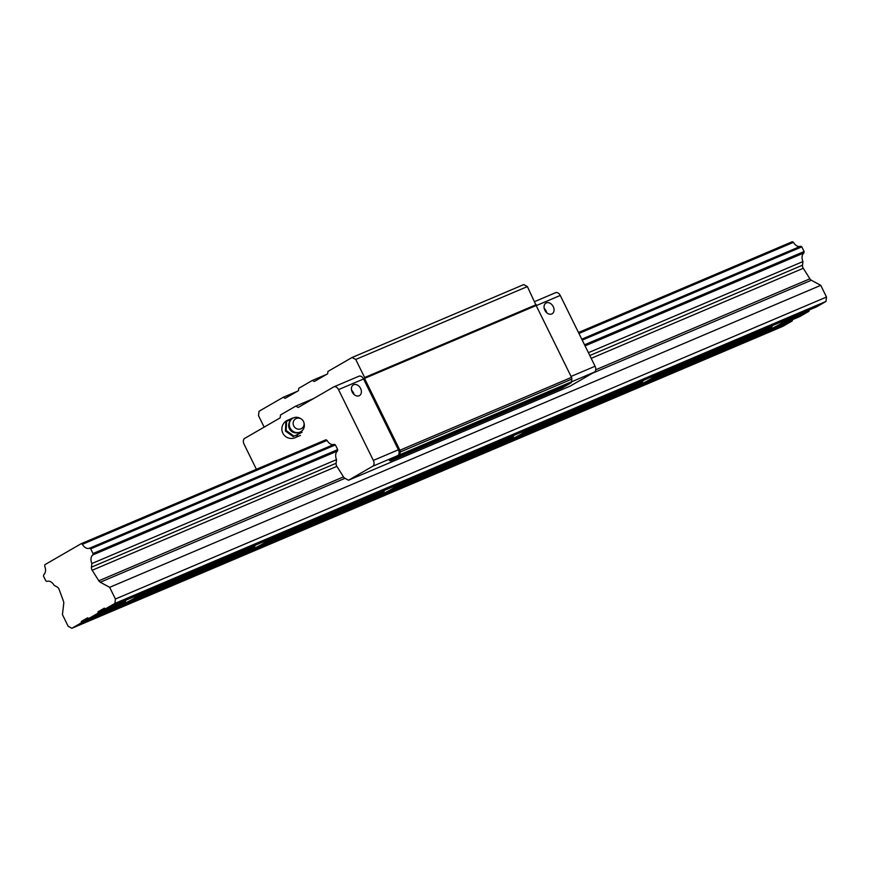 <?xml version="1.0" encoding="UTF-8"?>
<svg xmlns="http://www.w3.org/2000/svg" width="870" height="870" viewBox="0 0 870 870"><rect width="100%" height="100%" fill="white"/><g stroke="black" fill="none" stroke-linecap="round" stroke-linejoin="round"><path stroke-width="1.3" d="M121.419 603.562A10.679 0.652 153.8 0 0 123.986 602.366L126.215 602.595L245.405 551.874M126.215 602.595A10.679 0.652 153.8 0 0 135.285 597.407A10.679 0.652 153.8 0 0 135.242 597.385L254.464 546.751A10.679 0.652 153.8 0 0 245.394 551.939A10.679 0.652 153.8 0 0 245.438 551.971M135.242 597.385L134.556 596.494M255.432 545.164L254.464 546.751M126.15 600.072L125.182 601.649A10.679 0.652 153.8 0 0 116.112 606.847A10.679 0.652 153.8 0 0 116.145 606.868L116.112 606.781M250.712 548.665A10.679 0.652 153.8 0 0 253.268 547.458L255.497 547.698L374.698 496.966M255.497 547.698A10.679 0.652 153.8 0 0 264.567 542.51A10.679 0.652 153.8 0 0 264.524 542.478L383.757 491.844A10.679 0.652 153.8 0 0 374.687 497.031A10.679 0.652 153.8 0 0 374.731 497.064M264.524 542.478L263.849 541.597M384.725 490.267L383.757 491.844M379.994 493.758A10.679 0.652 153.8 0 0 382.561 492.561L384.79 492.79L503.98 442.069M384.79 492.79A10.679 0.652 153.8 0 0 393.86 487.602L513.039 436.936A10.679 0.652 153.8 0 0 503.969 442.134A10.679 0.652 153.8 0 0 504.013 442.156M393.86 487.602A10.679 0.652 153.8 0 0 393.816 487.57L393.131 486.689M514.007 435.359L513.039 436.936M509.287 438.85A10.679 0.652 153.8 0 0 511.843 437.653L514.072 437.882L633.273 387.161M514.072 437.882A10.679 0.652 153.8 0 0 523.142 432.694A10.679 0.652 153.8 0 0 523.098 432.673L642.332 382.039A10.679 0.652 153.8 0 0 633.262 387.226A10.679 0.652 153.8 0 0 633.306 387.259M523.098 432.673L522.424 431.781M643.3 380.451L642.332 382.039M638.58 383.953A10.679 0.652 153.8 0 0 641.136 382.746L643.365 382.985L762.555 332.253M643.365 382.985A10.679 0.652 153.8 0 0 652.435 377.787A10.679 0.652 153.8 0 0 652.391 377.765L771.614 327.131A10.679 0.652 153.8 0 0 762.544 332.318A10.679 0.652 153.8 0 0 762.588 332.351M652.391 377.765L651.706 376.884M772.582 325.554L771.614 327.131M98.06 611.773L97.886 613.241L88.86 618.461L87.642 617.798L81.388 621.408L81.215 622.876L71.84 628.292L68.186 626.313L62.433 614.611L63.76 603.334A3.556 2.393 -113 0 0 63.466 601.224L59.095 589.381A3.556 2.393 -113 0 0 57.159 586.978L54.136 585.336A7.602 5.111 -113 0 0 46.991 581.432L45.805 580.812L43.5 576.136L43.663 574.733A7.602 5.111 -113 0 0 44.674 566.109L44.838 564.717L81.225 543.674L82.389 544.315A7.602 5.111 -113 0 0 89.534 548.22L90.73 548.839L93.025 553.516L92.862 554.919A7.602 5.111 -113 0 0 91.85 563.543L91.426 567.175A3.556 2.393 -113 0 0 92.187 570.252L98.821 580.79A3.556 2.393 -113 0 0 100.278 582.226L109.663 587.326L115.416 599.017L114.905 603.41L105.531 608.826L104.313 608.163L98.06 611.773L105.303 608.706M97.886 613.241L125.182 601.649M772.647 328.077A10.679 0.652 153.8 0 0 781.717 322.89A10.679 0.652 153.8 0 0 781.673 322.857L808.969 311.264L799.943 316.484L772.647 328.077L770.418 327.849A10.679 0.652 153.8 0 1 767.862 329.045M81.225 543.674L325.913 439.774L327.066 440.405L82.389 544.315M578.474 332.514L792.309 241.708L793.473 242.338A7.602 5.111 -113 0 0 800.596 246.264M578.931 333.449L793.473 242.338M89.534 548.22A7.602 5.111 -113 0 0 89.566 548.209L334.243 444.298L335.407 444.929L90.73 548.839M581.758 339.191L800.65 246.232L801.814 246.862L804.108 251.539L803.945 252.942A7.602 5.111 -113 0 0 802.934 261.565L802.51 265.198A3.556 2.393 -113 0 0 803.271 268.275L809.905 278.813A3.556 2.393 -113 0 0 811.362 280.249L820.747 285.349L826.5 297.04L825.989 301.433L816.615 306.849L105.531 608.826M582.226 340.116L801.814 246.862M93.025 553.516L337.701 449.616L335.407 444.929M584.52 344.792L804.108 251.539M92.862 554.919L337.538 451.008L337.701 449.616M585.064 345.89L803.945 252.942M91.85 563.543L336.538 459.632A7.602 5.111 67 0 1 337.538 451.008M588.403 352.676L802.934 261.565M109.663 587.326L820.747 285.349M115.416 599.017L826.5 297.04M114.905 603.41L825.989 301.433M781.673 322.857L780.999 321.976M809.111 310.035L808.969 311.264M88.86 618.461L116.145 606.868M81.388 621.408L88.631 618.342M116.286 606.597L125.824 602.54M245.579 551.689L255.106 547.643M374.861 496.781L384.399 492.735M504.154 441.884L513.681 437.827M633.436 386.976L642.973 382.93M762.729 332.068L772.255 328.023M792.45 319.671L792.298 320.899L782.924 326.326L71.84 628.292M81.215 622.876L792.298 320.899M293.19 436.599L302.097 432.27L293.19 436.599L285.436 431.052L285.871 421.711L292.853 418.198M293.919 436.077L286.165 430.541L285.436 431.052M286.165 430.541L286.589 421.189M303.467 421.395A5.699 5.35 54.2 0 0 293.31 421.972A5.699 5.35 54.2 0 0 298.53 429.225A5.699 5.35 54.2 0 0 303.467 421.395M301.14 418.872L300.291 418.372A7.83 7.351 54.2 0 0 290.852 429.247A7.83 7.351 54.2 0 0 304.163 423.744L303.956 422.776M256.4 469.289L244.057 444.2A4.752 3.197 67 0 1 244.742 438.349L280.162 417.872L280.51 414.946L295.789 406.116L298.225 407.443L333.645 386.965A4.752 3.197 67 0 1 333.884 386.846A4.752 3.197 67 0 1 338.517 389.619L373.35 460.415A4.752 3.197 67 0 1 372.664 466.276L348.5 480.24L570.22 386.073L594.395 372.11A4.752 3.197 67 0 0 595.08 366.248L560.247 295.452A4.752 3.197 67 0 0 555.604 292.69A4.752 3.197 67 0 0 555.375 292.809M562.15 387.976A1.185 0.794 -113 0 0 562.27 387.933L570.85 382.963A2.371 1.599 -113 0 0 571.536 381.778L571.84 379.103A2.371 1.599 -113 0 0 571.514 377.362L536.17 305.533L364.541 378.417L399.885 450.247A2.371 1.599 -113 0 1 400.211 451.987L399.895 454.662A2.371 1.599 -113 0 1 399.221 455.858L390.641 460.817A1.185 0.794 -113 0 1 389.999 460.785L389.379 460.447L397.71 455.63A4.752 3.197 -113 0 0 398.406 449.779L363.562 378.972A4.752 3.197 -113 0 0 358.929 376.21A4.752 3.197 -113 0 0 358.69 376.329M536.17 305.533L527.372 286.578L523.718 284.599L352.089 357.483L327.925 371.446L327.653 373.796L314.32 381.495L312.363 380.44L326.62 374.383M364.541 378.417L364.639 377.536L536.268 304.652M364.639 377.536L355.743 359.462L527.372 286.578M355.743 359.462L352.089 357.483M312.363 380.44L298.758 388.303L298.475 390.652L285.142 398.351L283.196 397.296L297.453 391.25M283.196 397.296L259.032 411.271L258.51 415.664L264.154 427.126M334.189 444.331A7.602 5.111 67 0 1 327.066 440.405M348.5 480.24L344.955 478.315A3.556 2.393 67 0 1 343.498 476.89L336.875 466.342A3.556 2.393 67 0 1 336.103 463.264L336.538 459.632M551.765 313.961A6.177 4.546 -120 0 1 544.968 310.47A6.177 4.546 -120 0 1 545.958 303.086A6.177 4.546 -120 0 1 552.983 306.153A6.177 4.546 -120 0 1 552.135 313.776A6.177 4.546 -120 0 1 551.765 313.961M295.789 406.116L313.602 398.547M359.125 395.774A6.177 4.546 -120 0 1 352.328 392.272A6.177 4.546 -120 0 1 353.318 384.899A6.177 4.546 -120 0 1 360.343 387.966A6.177 4.546 -120 0 1 359.495 395.589A6.177 4.546 -120 0 1 359.125 395.774M354.025 394.458A6.177 4.546 60 0 0 351.567 390.195M546.664 312.656A6.177 4.546 60 0 0 544.196 308.393M91.426 567.175L336.103 463.264M589.806 355.525L802.51 265.198M92.187 570.252L336.875 466.342M591.187 358.342L803.271 268.275M98.821 580.79L343.498 476.89M595.743 369.772L809.905 278.813M100.278 582.226L344.955 478.315M592.568 373.165L811.362 280.249M289.242 419.873A9.494 6.394 -113 0 0 287.644 420.221A9.494 9.494 0 0 0 282.619 432.673A9.494 9.494 0 0 0 295.071 437.697A9.494 6.394 -113 0 0 297.834 434.532M289.373 422.505A7.036 6.601 54.2 0 0 296.779 432.781M571.525 381.821L594.395 372.11M372.664 466.276L397.71 455.63M390.641 460.817L562.27 387.933M399.221 455.858L570.85 382.963M399.895 454.662L571.536 381.778M400.211 451.987L571.84 379.103M399.885 450.247L571.514 377.362M571.068 376.449L595.08 366.248M536.224 305.653L560.247 295.452M338.517 389.619L363.562 378.972M373.35 460.415L398.406 449.779M292.972 417.959L287.644 420.221M300.4 435.435L295.071 437.697M292.233 418.601C283.772 424.136 293.451 437.577 301.39 431.313M390.587 460.839L562.216 387.955M534.745 301.553L555.604 292.69M333.884 386.846L358.929 376.21"/></g></svg>
